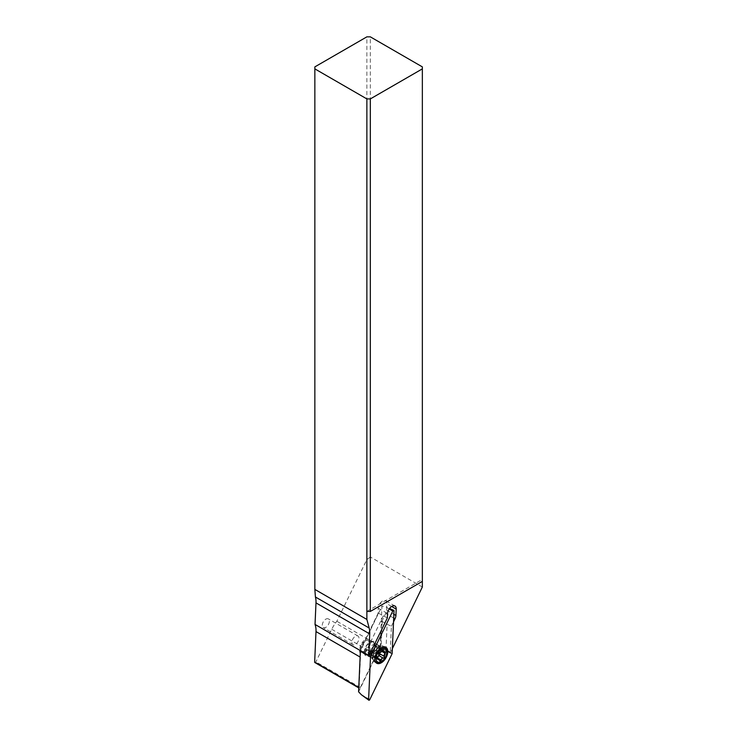 <?xml version="1.0" encoding="UTF-8"?>
<svg xmlns="http://www.w3.org/2000/svg" width="737" height="737" viewBox="0 0 737 737"><rect width="100%" height="100%" fill="white"/><g stroke="black" fill="none" stroke-linecap="round" stroke-linejoin="round"><path stroke-width="0.55" stroke-dasharray="3.69 2.76" d="M358.587 691.794L380.145 647.473L391.992 653.977M369.845 699.496L361.37 694.742M380.145 647.473L381.978 606.026L360.384 651.084M368.555 655.257A6.992 4.035 -60 0 1 366.786 654.963A6.992 4.035 -60 0 1 366.123 648.228A6.992 4.035 -60 0 1 372.01 642.572A6.992 4.035 -60 0 1 373.779 642.857A6.992 4.035 -60 0 1 374.442 649.601A6.992 4.035 -60 0 1 368.555 655.257M360.421 650.347L369.016 655.617M389.21 608.937L385.396 606.662L381.978 606.026M385.58 647.924A9.194 5.306 -60 0 1 384.253 656.787A9.194 5.306 -60 0 1 377.298 662.627A9.194 5.306 -60 0 1 377.077 662.655M375.925 662.6A9.194 5.306 -60 0 1 374.976 662.241A9.194 5.306 -60 0 1 373.309 659.891A9.194 5.306 -60 0 1 374.976 651.619A9.194 5.306 -60 0 1 381.305 646.045A9.194 5.306 -60 0 1 381.858 645.934A9.194 5.306 -60 0 1 384.17 646.312A9.194 5.306 -60 0 1 384.963 646.957M314.856 66.883L314.856 594.879M314.856 662.535A0.977 0.562 120 0 0 315.887 661.863L331.742 629.287A24.524 14.16 -60 0 1 336.846 621.254L366.869 559.549L366.869 36.85M322.272 625.298A5.03 2.902 -60 0 1 324.464 620.241A5.03 2.902 -60 0 1 328.343 618.896A5.03 2.902 -60 0 1 329.384 621.199A5.03 2.902 -60 0 1 327.191 626.257A5.03 2.902 -60 0 1 323.313 627.602A5.03 2.902 -60 0 1 322.272 625.298M359.932 650.845L378.017 613.672L378.256 608.209A6.126 3.538 -60 0 1 382.586 600.968A6.126 3.538 -60 0 1 385.654 600.664A6.126 3.538 -60 0 1 386.916 603.732L386.63 610.098A6.126 3.538 -60 0 1 385.718 613.451L381.536 622.046L380.384 648.09A24.524 14.16 120 0 0 376.192 654.953L360.347 687.529A0.977 0.562 -60 0 1 359.103 687.713L360.448 657.247A24.524 14.16 120 0 0 360.282 653.341M364.391 652.319A8.337 4.809 120 0 0 370.287 655.718A8.337 4.809 120 0 0 376.174 645.511A8.337 4.809 120 0 0 370.287 642.102L370.287 642.102A8.337 4.809 120 0 0 364.391 652.319L364.391 651.517A7.352 4.247 120 0 0 365.911 654.88A7.352 4.247 120 0 0 369.587 654.52A7.352 4.247 120 0 0 374.792 645.511A7.352 4.247 120 0 0 373.272 642.139A7.352 4.247 120 0 0 369.587 642.507L369.587 642.507A7.352 4.247 120 0 0 364.391 651.517M380.384 648.09L381.093 647.823L390.242 652.724L391.411 626.21L387.109 624.285L385.948 650.624M392.342 648.68L390.592 652.282A24.524 14.16 120 0 0 390.242 652.724M390.592 652.282L336.846 621.254M381.536 622.046L382.254 621.484L387.109 624.285M391.411 626.21L393.53 621.862M366.869 611.434L422.347 579.402L422.347 581.401L422.347 66.883M422.347 587.011L370.333 556.988L370.333 36.85M366.869 559.549L370.333 556.988M378.017 613.672L378.394 613.156L387.358 617.919M364.889 653.691L383.249 615.966M359.877 648.91A7.352 4.247 -60 0 1 363.092 641.512A7.352 4.247 -60 0 1 368.758 639.541A7.352 4.247 -60 0 1 370.287 642.904A7.352 4.247 -60 0 1 367.072 650.31A7.352 4.247 -60 0 1 361.406 652.282A7.352 4.247 -60 0 1 359.877 648.91M361.019 646.496A6.126 3.538 120 0 0 362.014 651.213A6.126 3.538 120 0 0 369.145 645.317A6.126 3.538 120 0 0 368.15 640.6A6.126 3.538 120 0 0 361.019 646.496M368.362 650.734A6.126 3.538 -60 0 1 375.483 644.838A6.126 3.538 -60 0 1 376.469 646.017A6.126 3.538 -60 0 1 376.478 649.555A6.126 3.538 -60 0 1 370.877 655.709A6.126 3.538 -60 0 1 369.357 655.451A6.126 3.538 -60 0 1 368.362 650.734M371.826 652.742A6.126 3.538 120 0 0 371.706 655.884A6.126 3.538 120 0 0 371.835 656.271A6.126 3.538 120 0 0 375.898 657.146A6.126 3.538 120 0 0 379.951 651.554A6.126 3.538 120 0 0 377.436 646.579A6.126 3.538 120 0 0 377.031 646.662A6.126 3.538 120 0 0 371.826 652.742M373.208 654.705A8.586 4.956 120 0 0 373.217 659.652A8.586 4.956 120 0 0 374.599 661.31A8.586 4.956 120 0 0 384.576 653.056A8.586 4.956 120 0 0 383.185 646.45A8.586 4.956 120 0 0 381.057 646.082A8.586 4.956 120 0 0 373.208 654.705M386.805 651.444A8.586 4.956 -60 0 1 386.428 654.124A8.586 4.956 -60 0 1 380.743 661.955M374.893 660.205A8.586 4.956 -60 0 1 375.059 655.773A8.586 4.956 -60 0 1 382.374 647.261M379.481 660.14L375.069 657.597L375.806 658.325L378.79 655.562M377.712 657.376L373.3 654.834L373.539 656.326L375.806 658.325M381.711 651.333L380.743 650.771L379.509 652.586M380.743 650.771L381.324 650.2L380.513 649.279L381.324 650.2M382.586 650.098L378.975 648.016L379.187 649.122L384.917 651.821M378.744 647.565L378.975 648.016L378.744 647.565L377.63 648.21L374.332 651.222L373.3 654.834M373.125 655.635L377.381 657.938M351.871 642.388A5.03 2.902 120 0 0 352.912 644.691A5.03 2.902 120 0 0 356.791 643.346A5.03 2.902 120 0 0 358.983 638.279A5.03 2.902 120 0 0 357.942 635.985A5.03 2.902 120 0 0 354.064 637.33A5.03 2.902 120 0 0 351.871 642.388M392.139 653.443L383.516 649.223M367.514 655.082L363.249 652.181M389.532 608.486L394.019 610.881M372.885 657.754A6.992 4.035 120 0 0 378.772 652.098A6.992 4.035 120 0 0 378.109 645.363A6.992 4.035 120 0 0 376.349 645.068A6.992 4.035 120 0 0 370.462 650.725A6.992 4.035 120 0 0 371.116 657.468A6.992 4.035 120 0 0 372.885 657.754M360.347 687.529L315.887 661.863M331.742 629.287L376.192 654.953M382.254 621.484L381.093 647.823M393.696 618.057L385.718 613.451M386.63 610.098L393.871 614.28M391.651 606.468L386.916 603.732M378.256 608.209L387.551 613.571M360.043 650.882L378.394 613.156M376.911 650.172A5.362 3.095 -60 0 1 372.01 655.562A5.362 3.095 -60 0 1 369.817 651.204A5.362 3.095 -60 0 1 373.346 646.321A5.362 3.095 -60 0 1 376.902 647.086A5.362 3.095 -60 0 1 376.911 650.172M371.595 652.291A5.472 3.16 120 0 0 371.494 655.101A5.472 3.16 120 0 0 375.05 656.326A5.472 3.16 120 0 0 378.846 651.241A5.472 3.16 120 0 0 376.248 646.865A5.472 3.16 120 0 0 371.595 652.291M379.076 658.933L376.414 657.395M379.187 649.122L377.63 648.21M379.666 652.586L375.253 650.043M378.56 654.281L374.147 651.738M377.298 658.5L373.539 656.326M381.305 646.045L378.109 645.363L373.779 642.857M373.309 659.891L371.116 657.468L366.786 654.963M385.912 647.316L384.17 646.312M376.718 663.245L374.976 662.241M359.306 688.201L358.762 687.888M394.94 606.026L385.654 600.664M359.776 650.946L378.044 613.414M369.587 642.507L370.287 642.102M373.272 642.139L368.758 639.541M365.911 654.88L361.406 652.282M368.15 640.6L375.483 644.838M362.014 651.213L369.357 655.451M371.706 655.884L371.494 655.101L372.01 655.562L370.877 655.709M371.835 656.271L373.217 659.652M374.599 661.31L375.373 661.762M383.185 646.45L383.949 646.893M377.436 646.579L381.057 646.082M376.469 646.017L376.902 647.086L376.248 646.865L377.031 646.662M379.702 660.684L375.455 658.233M385.359 651.812L381.02 649.315M383.166 650.016L378.929 647.565M377.51 658.887L373.171 656.381M352.912 644.691L323.313 627.602M357.942 635.985L328.343 618.896"/><path stroke-width="1.11" d="M392.775 611.056A0.977 0.562 -60 0 1 394.019 610.881L392.139 653.443A0.977 0.562 -60 0 1 391.992 653.977L369.845 699.496A0.977 0.562 -60 0 1 368.601 699.68L370.49 657.109A0.977 0.562 -60 0 1 370.628 656.575L392.775 611.056A0.977 0.562 -60 0 1 394.019 610.881L392.139 653.443A0.977 0.562 -60 0 1 391.992 653.977L369.845 699.496A0.977 0.562 -60 0 1 368.601 699.68L370.49 657.109A0.977 0.562 -60 0 1 370.628 656.575L392.775 611.056L389.21 608.937M383.59 646.929A9.194 5.306 120 0 0 375.842 654.373A9.194 5.306 120 0 0 376.718 663.245A9.194 5.306 120 0 0 379.03 663.622A9.194 5.306 120 0 0 386.778 656.179A9.194 5.306 120 0 0 385.912 647.316A9.194 5.306 120 0 0 383.59 646.929M368.601 699.68L361.37 694.742L358.587 691.794L360.384 651.084M377.077 662.655A9.194 5.306 -60 0 1 375.925 662.6M384.963 646.957A9.194 5.306 -60 0 1 385.58 647.924M393.53 621.862L395.014 618.813A6.126 3.538 120 0 0 395.926 615.469L396.211 609.103A6.126 3.538 120 0 0 394.94 606.026A6.126 3.538 120 0 0 391.881 606.33A6.126 3.538 120 0 0 387.551 613.571L387.358 617.919L368.915 655.829A24.524 14.16 120 0 0 368.786 655.46L369.734 633.921A24.524 14.16 120 0 0 369.163 628.016L366.869 619.439L314.856 589.407L315.418 596.988A24.524 14.16 -60 0 1 315.989 602.884L315.031 624.432A24.524 14.16 -60 0 1 315.998 631.581L314.653 662.047A0.977 0.562 120 0 0 314.856 662.535L358.762 687.888M370.333 611.434L370.333 98.915L422.347 68.882L422.347 66.883L370.333 36.85L366.869 36.85L314.856 66.883L314.856 68.882L366.869 98.915L366.869 611.434L370.333 611.434L422.347 581.401L422.347 587.011L392.342 648.68M360.282 653.341A24.524 14.16 120 0 0 359.813 651.084L359.932 650.845M366.869 619.439L366.869 611.434M314.856 589.407L314.856 68.882M370.333 98.915L366.869 98.915M422.347 68.882L422.347 581.401M315.031 624.432L368.786 655.46M368.915 655.829L360.043 650.882M381.434 661.559A7.6 4.385 -60 0 1 376.404 656.087A7.6 4.385 -60 0 1 382.392 648.689A7.6 4.385 -60 0 1 386.805 652.245A7.6 4.385 -60 0 1 386.474 654.613A7.6 4.385 -60 0 1 381.434 661.559L380.743 661.955A8.586 4.956 -60 0 1 376.45 662.379A8.586 4.956 -60 0 1 374.893 660.205M377.952 658.878A2.469 1.428 -60 0 1 378.975 658.86A2.469 1.428 -60 0 1 379.481 660.14A1.059 0.608 120 0 0 380.826 659.947A2.469 1.428 -60 0 1 383.203 658.113A1.059 0.608 120 0 0 384.318 656.418A2.469 1.428 -60 0 1 384.281 654.935A2.469 1.428 -60 0 1 385.156 653.323A1.059 0.608 120 0 0 384.926 651.821A2.469 1.428 -60 0 1 383.894 651.84A2.469 1.428 -60 0 1 383.387 650.559A1.059 0.608 120 0 0 382.042 650.753A2.469 1.428 -60 0 1 379.666 652.586A1.059 0.608 120 0 0 378.56 654.281A2.469 1.428 -60 0 1 378.588 655.764A2.469 1.428 -60 0 1 377.712 657.376A1.059 0.608 120 0 0 377.952 658.878L377.298 658.5M382.374 647.261A8.586 4.956 -60 0 1 385.036 647.519A8.586 4.956 -60 0 1 386.805 651.444L386.805 652.245M379.509 652.586L380.117 654.622L378.643 655.525M370.49 657.109L367.514 655.082M369.016 655.617L370.628 656.575M314.653 662.047L358.772 687.52M360.126 657.054L315.998 631.581M395.014 618.813L393.696 618.057M393.871 614.28L395.926 615.469M396.211 609.103L391.651 606.468M315.418 596.988L369.163 628.016M369.734 633.921L315.989 602.884M380.826 659.947L379.076 658.933M378.79 655.562L383.203 658.113M384.318 656.418L379.905 653.866M385.156 653.323L381.711 651.333M383.387 650.559L382.586 650.098M389.532 608.486L393.788 610.374M361.37 694.742L368.776 700.15M375.373 661.762L376.45 662.379M383.949 646.893L385.036 647.519M383.894 651.84L382.033 650.762M378.975 658.86L377.381 657.938"/></g></svg>

